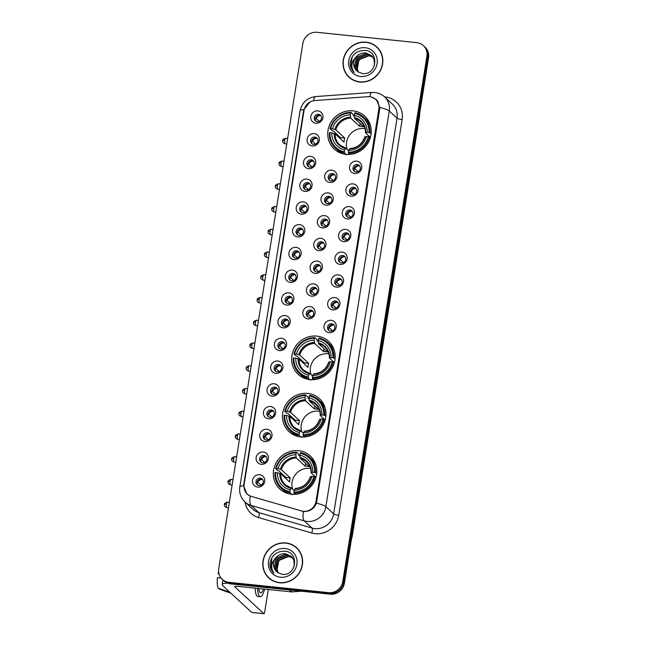 <?xml version="1.0" encoding="UTF-8"?>
<svg xmlns="http://www.w3.org/2000/svg" width="646" height="646" viewBox="0 0 646 646"><rect width="100%" height="100%" fill="white"/><g stroke="black" fill="none" stroke-linecap="round" stroke-linejoin="round"><path stroke-width="0.97" d="M316.903 336.122A22.448 21.165 -47.3 0 0 293.987 349.171A22.448 21.165 -47.3 0 0 298.186 374.365A22.448 21.165 -47.3 0 0 309.927 379.63A22.448 21.165 -47.3 0 0 332.843 366.573A22.448 21.165 -47.3 0 0 328.644 341.379A22.448 21.165 -47.3 0 0 316.903 336.122M307.722 393.422A22.448 21.165 -47.3 0 0 284.813 406.479A22.448 21.165 -47.3 0 0 289.004 431.665A22.448 21.165 -47.3 0 0 300.753 436.93A22.448 21.165 -47.3 0 0 323.662 423.873A22.448 21.165 -47.3 0 0 319.471 398.679A22.448 21.165 -47.3 0 0 307.722 393.422M298.541 450.722A22.448 21.165 -47.3 0 0 275.632 463.78A22.448 21.165 -47.3 0 0 279.823 488.974A22.448 21.165 -47.3 0 0 291.572 494.23A22.448 21.165 -47.3 0 0 314.481 481.173A22.448 21.165 -47.3 0 0 310.29 455.979A22.448 21.165 -47.3 0 0 298.541 450.722M352.982 110.854A22.448 21.165 -47.3 0 0 330.074 123.911A22.448 21.165 -47.3 0 0 334.265 149.105A22.448 21.165 -47.3 0 0 346.014 154.362A22.448 21.165 -47.3 0 0 368.923 141.304A22.448 21.165 -47.3 0 0 364.732 116.11A22.448 21.165 -47.3 0 0 352.982 110.854M312.252 145.939A6.355 5.992 132.7 0 1 307.157 139.156A6.355 5.992 132.7 0 1 314.222 133.625A6.355 5.992 132.7 0 1 319.318 140.416A6.355 5.992 132.7 0 1 312.252 145.939M314.868 137.049A3.811 3.593 -47.3 0 0 311.687 143.549A3.811 3.593 -47.3 0 0 317.574 142.225A3.811 3.593 -47.3 0 0 314.868 137.049M308.61 168.679A6.355 5.992 132.7 0 1 303.515 161.896A6.355 5.992 132.7 0 1 310.581 156.364A6.355 5.992 132.7 0 1 315.676 163.155A6.355 5.992 132.7 0 1 308.61 168.679M311.227 159.788A3.811 3.593 -47.3 0 0 308.045 166.288A3.811 3.593 -47.3 0 0 313.932 164.964A3.811 3.593 -47.3 0 0 311.227 159.788M304.96 191.426A6.355 5.992 132.7 0 1 299.873 184.635A6.355 5.992 132.7 0 1 306.939 179.112A6.355 5.992 132.7 0 1 312.034 185.895A6.355 5.992 132.7 0 1 304.96 191.426M307.585 182.527A3.811 3.593 -47.3 0 0 304.403 189.028A3.811 3.593 -47.3 0 0 310.29 187.703A3.811 3.593 -47.3 0 0 307.585 182.527M301.319 214.165A6.355 5.992 132.7 0 1 296.231 207.374A6.355 5.992 132.7 0 1 303.297 201.851A6.355 5.992 132.7 0 1 308.392 208.634A6.355 5.992 132.7 0 1 301.319 214.165M303.935 205.266A3.811 3.593 -47.3 0 0 300.761 211.767A3.811 3.593 -47.3 0 0 306.648 210.443A3.811 3.593 -47.3 0 0 303.935 205.266M297.677 236.904A6.355 5.992 132.7 0 1 292.581 230.113A6.355 5.992 132.7 0 1 299.655 224.59A6.355 5.992 132.7 0 1 304.75 231.373A6.355 5.992 132.7 0 1 297.677 236.904M300.293 228.014A3.811 3.593 -47.3 0 0 297.12 234.506A3.811 3.593 -47.3 0 0 303.006 233.182A3.811 3.593 -47.3 0 0 300.293 228.014M294.035 259.644A6.355 5.992 132.7 0 1 288.94 252.852A6.355 5.992 132.7 0 1 296.013 247.329A6.355 5.992 132.7 0 1 301.101 254.112A6.355 5.992 132.7 0 1 294.035 259.644M296.651 250.753A3.811 3.593 -47.3 0 0 293.478 257.245A3.811 3.593 -47.3 0 0 299.364 255.921A3.811 3.593 -47.3 0 0 296.651 250.753M290.393 282.383A6.355 5.992 132.7 0 1 285.298 275.592A6.355 5.992 132.7 0 1 292.363 270.068A6.355 5.992 132.7 0 1 297.459 276.851A6.355 5.992 132.7 0 1 290.393 282.383M293.009 273.492A3.811 3.593 -47.3 0 0 289.836 279.984A3.811 3.593 -47.3 0 0 295.723 278.66A3.811 3.593 -47.3 0 0 293.009 273.492M286.751 305.122A6.355 5.992 132.7 0 1 281.656 298.339A6.355 5.992 132.7 0 1 288.722 292.808A6.355 5.992 132.7 0 1 293.817 299.591A6.355 5.992 132.7 0 1 286.751 305.122M289.368 296.231A3.811 3.593 -47.3 0 0 286.194 302.724A3.811 3.593 -47.3 0 0 292.073 301.399A3.811 3.593 -47.3 0 0 289.368 296.231M283.11 327.861A6.355 5.992 132.7 0 1 278.014 321.078A6.355 5.992 132.7 0 1 285.08 315.547A6.355 5.992 132.7 0 1 290.175 322.338A6.355 5.992 132.7 0 1 283.11 327.861M285.726 318.971A3.811 3.593 -47.3 0 0 282.552 325.463A3.811 3.593 -47.3 0 0 288.431 324.139A3.811 3.593 -47.3 0 0 285.726 318.971M279.468 350.6A6.355 5.992 132.7 0 1 274.372 343.817A6.355 5.992 132.7 0 1 281.438 338.286A6.355 5.992 132.7 0 1 286.533 345.077A6.355 5.992 132.7 0 1 279.468 350.6M282.084 341.71A3.811 3.593 -47.3 0 0 278.902 348.202A3.811 3.593 -47.3 0 0 284.789 346.878A3.811 3.593 -47.3 0 0 282.084 341.71M275.826 373.34A6.355 5.992 132.7 0 1 270.731 366.557A6.355 5.992 132.7 0 1 277.796 361.025A6.355 5.992 132.7 0 1 282.891 367.816A6.355 5.992 132.7 0 1 275.826 373.34M278.442 364.449A3.811 3.593 -47.3 0 0 275.261 370.941A3.811 3.593 -47.3 0 0 281.147 369.625A3.811 3.593 -47.3 0 0 278.442 364.449M272.184 396.079A6.355 5.992 132.7 0 1 267.089 389.296A6.355 5.992 132.7 0 1 274.154 383.764A6.355 5.992 132.7 0 1 279.25 390.555A6.355 5.992 132.7 0 1 272.184 396.079M274.8 387.188A3.811 3.593 -47.3 0 0 271.619 393.689A3.811 3.593 -47.3 0 0 277.505 392.364A3.811 3.593 -47.3 0 0 274.8 387.188M268.542 418.818A6.355 5.992 132.7 0 1 263.447 412.035A6.355 5.992 132.7 0 1 270.512 406.504A6.355 5.992 132.7 0 1 275.608 413.295A6.355 5.992 132.7 0 1 268.542 418.818M271.159 409.927A3.811 3.593 -47.3 0 0 267.977 416.428A3.811 3.593 -47.3 0 0 273.864 415.103A3.811 3.593 -47.3 0 0 271.159 409.927M264.9 441.565A6.355 5.992 132.7 0 1 259.805 434.774A6.355 5.992 132.7 0 1 266.871 429.251A6.355 5.992 132.7 0 1 271.966 436.034A6.355 5.992 132.7 0 1 264.9 441.565M267.517 432.667A3.811 3.593 -47.3 0 0 264.335 439.167A3.811 3.593 -47.3 0 0 270.222 437.843A3.811 3.593 -47.3 0 0 267.517 432.667M261.259 464.304A6.355 5.992 132.7 0 1 256.163 457.513A6.355 5.992 132.7 0 1 263.229 451.99A6.355 5.992 132.7 0 1 268.324 458.773A6.355 5.992 132.7 0 1 261.259 464.304M263.875 455.406A3.811 3.593 -47.3 0 0 260.693 461.906A3.811 3.593 -47.3 0 0 266.58 460.582A3.811 3.593 -47.3 0 0 263.875 455.406M257.617 487.044A6.355 5.992 132.7 0 1 252.521 480.253A6.355 5.992 132.7 0 1 259.587 474.729A6.355 5.992 132.7 0 1 264.682 481.512A6.355 5.992 132.7 0 1 257.617 487.044M260.233 478.153A3.811 3.593 -47.3 0 0 257.051 484.645A3.811 3.593 -47.3 0 0 262.938 483.321A3.811 3.593 -47.3 0 0 260.233 478.153M315.894 123.2A6.355 5.992 132.7 0 1 310.799 116.417A6.355 5.992 132.7 0 1 317.864 110.886A6.355 5.992 132.7 0 1 322.96 117.677A6.355 5.992 132.7 0 1 315.894 123.2M318.51 114.31A3.811 3.593 -47.3 0 0 315.329 120.802A3.811 3.593 -47.3 0 0 321.215 119.478A3.811 3.593 -47.3 0 0 318.51 114.31M329.815 182.438A6.355 5.992 132.7 0 1 324.72 175.647A6.355 5.992 132.7 0 1 331.786 170.124A6.355 5.992 132.7 0 1 336.881 176.907A6.355 5.992 132.7 0 1 329.815 182.438M332.432 173.548A3.811 3.593 -47.3 0 0 329.25 180.04A3.811 3.593 -47.3 0 0 335.137 178.716A3.811 3.593 -47.3 0 0 332.432 173.548M326.165 205.178A6.355 5.992 132.7 0 1 321.078 198.387A6.355 5.992 132.7 0 1 328.144 192.863A6.355 5.992 132.7 0 1 333.239 199.646A6.355 5.992 132.7 0 1 326.165 205.178M328.79 196.287A3.811 3.593 -47.3 0 0 325.608 202.779A3.811 3.593 -47.3 0 0 331.495 201.455A3.811 3.593 -47.3 0 0 328.79 196.287M322.524 227.917A6.355 5.992 132.7 0 1 317.428 221.134A6.355 5.992 132.7 0 1 324.502 215.602A6.355 5.992 132.7 0 1 329.597 222.385A6.355 5.992 132.7 0 1 322.524 227.917M325.14 219.026A3.811 3.593 -47.3 0 0 321.966 225.519A3.811 3.593 -47.3 0 0 327.853 224.194A3.811 3.593 -47.3 0 0 325.14 219.026M318.882 250.656A6.355 5.992 132.7 0 1 313.786 243.873A6.355 5.992 132.7 0 1 320.86 238.342A6.355 5.992 132.7 0 1 325.947 245.133A6.355 5.992 132.7 0 1 318.882 250.656M321.498 241.765A3.811 3.593 -47.3 0 0 318.325 248.258A3.811 3.593 -47.3 0 0 324.211 246.934A3.811 3.593 -47.3 0 0 321.498 241.765M315.24 273.395A6.355 5.992 132.7 0 1 310.145 266.612A6.355 5.992 132.7 0 1 317.218 261.081A6.355 5.992 132.7 0 1 322.306 267.872A6.355 5.992 132.7 0 1 315.24 273.395M317.856 264.505A3.811 3.593 -47.3 0 0 314.683 270.997A3.811 3.593 -47.3 0 0 320.569 269.673A3.811 3.593 -47.3 0 0 317.856 264.505M311.598 296.134A6.355 5.992 132.7 0 1 306.503 289.351A6.355 5.992 132.7 0 1 313.568 283.82A6.355 5.992 132.7 0 1 318.664 290.611A6.355 5.992 132.7 0 1 311.598 296.134M314.214 287.244A3.811 3.593 -47.3 0 0 311.041 293.736A3.811 3.593 -47.3 0 0 316.92 292.42A3.811 3.593 -47.3 0 0 314.214 287.244M307.956 318.874A6.355 5.992 132.7 0 1 302.861 312.091A6.355 5.992 132.7 0 1 309.927 306.559A6.355 5.992 132.7 0 1 315.022 313.35A6.355 5.992 132.7 0 1 307.956 318.874M310.573 309.983A3.811 3.593 -47.3 0 0 307.399 316.483A3.811 3.593 -47.3 0 0 313.278 315.159A3.811 3.593 -47.3 0 0 310.573 309.983M354.662 173.451A6.355 5.992 132.7 0 1 349.567 166.668A6.355 5.992 132.7 0 1 356.632 161.137A6.355 5.992 132.7 0 1 361.728 167.928A6.355 5.992 132.7 0 1 354.662 173.451M357.278 164.56A3.811 3.593 -47.3 0 0 354.097 171.053A3.811 3.593 -47.3 0 0 359.983 169.728A3.811 3.593 -47.3 0 0 357.278 164.56M351.012 196.19A6.355 5.992 132.7 0 1 345.925 189.407A6.355 5.992 132.7 0 1 352.991 183.876A6.355 5.992 132.7 0 1 358.086 190.667A6.355 5.992 132.7 0 1 351.012 196.19M353.637 187.3A3.811 3.593 -47.3 0 0 350.455 193.792A3.811 3.593 -47.3 0 0 356.342 192.468A3.811 3.593 -47.3 0 0 353.637 187.3M347.37 218.929A6.355 5.992 132.7 0 1 342.283 212.146A6.355 5.992 132.7 0 1 349.349 206.615A6.355 5.992 132.7 0 1 354.444 213.406A6.355 5.992 132.7 0 1 347.37 218.929M349.987 210.039A3.811 3.593 -47.3 0 0 346.813 216.531A3.811 3.593 -47.3 0 0 352.7 215.215A3.811 3.593 -47.3 0 0 349.987 210.039M343.729 241.669A6.355 5.992 132.7 0 1 338.633 234.886A6.355 5.992 132.7 0 1 345.707 229.354A6.355 5.992 132.7 0 1 350.802 236.145A6.355 5.992 132.7 0 1 343.729 241.669M346.345 232.778A3.811 3.593 -47.3 0 0 343.171 239.278A3.811 3.593 -47.3 0 0 349.058 237.954A3.811 3.593 -47.3 0 0 346.345 232.778M340.087 264.408A6.355 5.992 132.7 0 1 334.991 257.625A6.355 5.992 132.7 0 1 342.065 252.093A6.355 5.992 132.7 0 1 347.152 258.885A6.355 5.992 132.7 0 1 340.087 264.408M342.703 255.517A3.811 3.593 -47.3 0 0 339.53 262.018A3.811 3.593 -47.3 0 0 345.416 260.693A3.811 3.593 -47.3 0 0 342.703 255.517M336.445 287.155A6.355 5.992 132.7 0 1 331.35 280.364A6.355 5.992 132.7 0 1 338.415 274.841A6.355 5.992 132.7 0 1 343.51 281.624A6.355 5.992 132.7 0 1 336.445 287.155M339.061 278.256A3.811 3.593 -47.3 0 0 335.888 284.757A3.811 3.593 -47.3 0 0 341.774 283.433A3.811 3.593 -47.3 0 0 339.061 278.256M332.803 309.894A6.355 5.992 132.7 0 1 327.708 303.103A6.355 5.992 132.7 0 1 334.773 297.58A6.355 5.992 132.7 0 1 339.869 304.363A6.355 5.992 132.7 0 1 332.803 309.894M335.419 300.996A3.811 3.593 -47.3 0 0 332.246 307.496A3.811 3.593 -47.3 0 0 338.124 306.172A3.811 3.593 -47.3 0 0 335.419 300.996M329.161 332.633A6.355 5.992 132.7 0 1 324.066 325.842A6.355 5.992 132.7 0 1 331.132 320.319A6.355 5.992 132.7 0 1 336.227 327.102A6.355 5.992 132.7 0 1 329.161 332.633M331.778 323.743A3.811 3.593 -47.3 0 0 328.604 330.235A3.811 3.593 -47.3 0 0 334.483 328.911A3.811 3.593 -47.3 0 0 331.778 323.743M312.26 143.969A3.811 3.593 132.7 0 1 317.331 138.478M308.618 166.708A3.811 3.593 132.7 0 1 313.69 161.217M304.977 189.448A3.811 3.593 132.7 0 1 310.048 183.957M301.327 212.187A3.811 3.593 132.7 0 1 306.406 206.696M297.685 234.934A3.811 3.593 132.7 0 1 302.764 229.435M294.043 257.673A3.811 3.593 132.7 0 1 299.114 252.174M290.401 280.412A3.811 3.593 132.7 0 1 295.472 274.921M286.759 303.152A3.811 3.593 132.7 0 1 291.83 297.661M283.118 325.891A3.811 3.593 132.7 0 1 288.189 320.4M279.476 348.63A3.811 3.593 132.7 0 1 284.547 343.139M275.834 371.369A3.811 3.593 132.7 0 1 280.905 365.878M272.192 394.108A3.811 3.593 132.7 0 1 277.263 388.617M268.55 416.848A3.811 3.593 132.7 0 1 273.621 411.357M264.908 439.587A3.811 3.593 132.7 0 1 269.98 434.096M261.267 462.326A3.811 3.593 132.7 0 1 266.338 456.835M257.625 485.073A3.811 3.593 132.7 0 1 262.696 479.574M315.902 121.23A3.811 3.593 132.7 0 1 320.973 115.739M329.823 180.468A3.811 3.593 132.7 0 1 334.894 174.969M326.173 203.207A3.811 3.593 132.7 0 1 331.253 197.716M322.532 225.947A3.811 3.593 132.7 0 1 327.611 220.456M318.89 248.686A3.811 3.593 132.7 0 1 323.961 243.195M315.248 271.425A3.811 3.593 132.7 0 1 320.319 265.934M311.606 294.164A3.811 3.593 132.7 0 1 316.677 288.673M307.964 316.903A3.811 3.593 132.7 0 1 313.035 311.412M354.67 171.481A3.811 3.593 132.7 0 1 359.741 165.99M351.028 194.22A3.811 3.593 132.7 0 1 356.099 188.729M347.378 216.959A3.811 3.593 132.7 0 1 352.458 211.468M343.737 239.698A3.811 3.593 132.7 0 1 348.816 234.207M340.095 262.438A3.811 3.593 132.7 0 1 345.166 256.947M336.453 285.177A3.811 3.593 132.7 0 1 341.524 279.686M332.811 307.916A3.811 3.593 132.7 0 1 337.882 302.425M329.169 330.663A3.811 3.593 132.7 0 1 334.24 325.164M367.784 96.698A11.434 10.78 132.7 0 1 369.706 96.73A11.434 10.78 132.7 0 1 375.689 99.411A11.434 10.78 132.7 0 1 378.879 108.948L316.023 501.353A11.434 10.78 132.7 0 1 301.432 510.938L251.423 496.411A11.434 10.78 132.7 0 1 247.305 494.101A11.434 10.78 132.7 0 1 244.123 484.565L304.032 110.539A11.434 10.78 132.7 0 1 314.828 100.558L367.784 96.698M366.112 42.184A20.543 19.364 -47.3 0 0 345.142 54.135A20.543 19.364 -47.3 0 0 348.985 77.189A20.543 19.364 -47.3 0 0 359.733 82.002A20.543 19.364 -47.3 0 0 380.696 70.051A20.543 19.364 -47.3 0 0 376.86 46.997A20.543 19.364 -47.3 0 0 366.112 42.184M347.193 74.944A20.543 19.364 -47.3 0 0 349.405 77.56M285.895 542.955A20.543 19.364 -47.3 0 0 264.933 554.906A20.543 19.364 -47.3 0 0 268.768 577.96A20.543 19.364 -47.3 0 0 279.524 582.773A20.543 19.364 -47.3 0 0 300.487 570.822A20.543 19.364 -47.3 0 0 296.651 547.768A20.543 19.364 -47.3 0 0 285.895 542.955M266.984 575.715A20.543 19.364 -47.3 0 0 269.196 578.332M371.232 96.997L376.36 99.532L379.808 107.519L379.686 109.19L316.427 503.21C314.295 508.378 310.5 511.139 305.025 511.511L303.41 511.398A14.826 4.482 106.2 0 0 304.25 520.878L251.092 505.438A16.941 15.972 132.7 0 1 245.004 502.015L252.796 509.209A16.941 15.972 -47.3 0 0 258.885 512.641L312.042 528.073A16.941 15.972 -47.3 0 0 314.82 528.614A16.941 15.972 -47.3 0 0 333.667 513.877L397.048 118.186A16.941 15.972 -47.3 0 0 392.324 104.063L384.531 96.86A16.941 15.972 132.7 0 1 389.255 110.991A14.826 2.85 -170.9 0 0 379.808 107.519M375.011 98.838L376.731 99.912M222.256 579.349L223.912 580.883A12.71 11.983 -47.3 0 0 230.565 583.863L330.292 594.191L329.46 593.424A12.71 11.983 -47.3 0 0 343.591 582.369L427.749 56.969A12.71 11.983 -47.3 0 0 424.212 46.375A12.71 11.983 -47.3 0 1 427.749 56.969L343.591 582.369A12.71 11.983 -47.3 0 1 329.46 593.424L229.734 583.096L329.46 593.424L328.628 592.657A12.71 11.983 -47.3 0 0 342.76 581.602L426.917 56.202A12.71 11.983 -47.3 0 0 423.38 45.608A12.71 11.983 -47.3 0 0 416.727 42.628L317 32.3A12.71 11.983 -47.3 0 0 302.869 43.355L218.711 568.755A12.71 11.983 -47.3 0 0 222.256 579.349A12.71 11.983 -47.3 0 0 228.902 582.329L328.628 592.657M223.088 580.116A12.71 11.983 -47.3 0 0 229.734 583.096A12.71 11.983 -47.3 0 1 223.088 580.116M384.564 96.892A21.181 19.969 132.7 0 1 402.135 119.567L338.754 515.258A21.181 19.969 132.7 0 1 315.2 533.685A21.181 19.969 132.7 0 1 311.735 533.007L258.57 517.567A4.239 1.276 -73.8 0 0 258.885 512.641L251.092 505.438A14.826 4.482 106.2 0 1 250.236 496.007L246.837 493.915L243.607 485.744L243.752 484.468L303.588 110.878L303.854 109.594L310.023 101.987M297.055 548.163A20.543 19.364 -47.3 0 0 294.269 546.169M377.272 47.392A20.543 19.364 -47.3 0 0 374.478 45.398M330.292 594.191A12.71 11.983 -47.3 0 0 344.423 583.136L428.581 57.736A12.71 11.983 -47.3 0 0 425.036 47.142L423.38 45.608M379.477 50.008A20.333 19.17 -47.3 0 0 377.547 47.925L376.715 47.158A20.333 19.17 -47.3 0 0 366.08 42.394A20.333 19.17 -47.3 0 0 345.327 54.216A20.333 19.17 -47.3 0 0 349.123 77.027A20.333 19.17 -47.3 0 0 359.765 81.792A20.333 19.17 -47.3 0 0 380.51 69.97A20.333 19.17 -47.3 0 0 376.715 47.158M358.142 72.077L356.754 65.383L359.765 58.907M358.078 71.859L356.794 69.518L358.651 59.456L368.47 55.443L372.718 56.945M358.296 72.005L357.117 69.825L358.982 59.763L368.801 55.742L372.847 57.131M357.311 71.294L355.47 68.298L357.335 58.237L367.154 54.224L372.136 56.242M357.488 71.431L355.801 68.605L357.666 58.544L367.485 54.53L372.29 56.412M355.639 57.51A10.594 9.981 -47.3 0 0 356.778 70.834A10.594 9.981 -47.3 0 0 357.884 71.714L362.212 73.507C376.537 75.897 379.905 51.591 365.426 50.445C356.592 50.299 351.505 54.595 350.156 63.348C350.261 67.006 351.618 70.034 354.218 72.433C350.697 67.426 351.166 62.452 355.639 57.51C358.247 54.191 361.647 52.689 365.838 53.004L371.507 55.604L374.01 59.246L374.543 65.303M356.794 70.85L354.484 67.386L356.342 57.324L366.161 53.311L371.668 55.758M365.224 47.723A14.826 13.978 -47.3 0 0 348.735 60.619A14.826 13.978 -47.3 0 0 360.621 76.462A14.826 13.978 -47.3 0 0 377.111 63.558A14.826 13.978 -47.3 0 0 365.224 47.723M349.123 77.027L349.954 77.795A20.333 19.17 -47.3 0 0 352.191 79.555M354.081 72.312L351.101 67.862L352.078 56.961M299.268 550.78A20.333 19.17 -47.3 0 0 297.338 548.696L296.506 547.929A20.333 19.17 -47.3 0 0 285.863 543.165A20.333 19.17 -47.3 0 0 265.118 554.987A20.333 19.17 -47.3 0 0 268.914 577.799A20.333 19.17 -47.3 0 0 279.556 582.563A20.333 19.17 -47.3 0 0 300.301 570.741A20.333 19.17 -47.3 0 0 296.506 547.929M277.933 572.849L276.545 566.154L279.556 559.678M277.869 572.631L276.577 570.289L278.442 560.227L288.261 556.214L292.501 557.716M278.087 572.776L276.908 570.596L278.773 560.534L288.592 556.513L292.638 557.902M277.102 572.065L275.261 569.069L277.126 559.016L286.945 554.995L291.927 557.013M277.279 572.203L275.592 569.376L277.457 559.315L287.276 555.302L292.073 557.183M275.43 558.281A10.594 9.981 -47.3 0 0 276.561 571.605A10.594 9.981 -47.3 0 0 277.675 572.485L282.003 574.278C296.328 576.668 299.696 552.362 285.217 551.216C276.383 551.07 271.296 555.374 269.947 564.12C270.052 567.777 271.409 570.806 274.009 573.204C270.48 568.197 270.957 563.223 275.43 558.281C278.038 554.962 281.43 553.461 285.621 553.775L291.298 556.376L293.801 560.017L294.326 566.074M276.577 571.621L274.267 568.157L276.133 558.096L285.952 554.082L291.459 556.529M285.007 548.494A14.826 13.978 -47.3 0 0 268.518 561.398A14.826 13.978 -47.3 0 0 280.412 577.233A14.826 13.978 -47.3 0 0 296.902 564.329A14.826 13.978 -47.3 0 0 285.007 548.494M268.914 577.799L269.745 578.566A20.333 19.17 -47.3 0 0 271.982 580.326M273.872 573.083L270.892 568.633L271.861 557.732M365.006 128.691A15.674 14.777 -47.3 0 0 363.981 128.546A15.674 14.777 -47.3 0 0 347.112 149.339M346.086 154.37L344.431 152.844L344.358 151.826A20.163 19.009 -47.3 0 1 329.977 132.672L331.858 132.866A18.217 17.167 -47.3 0 0 344.665 149.929L345.901 148.217L348.646 150.76M340.208 138.567A20.123 18.968 132.7 0 1 340.442 137.59L333.271 130.968L332.254 130.726L330.025 128.675L330.639 128.57A20.163 19.009 -47.3 0 1 350.584 112.969L350.277 114.867A18.217 17.167 -47.3 0 0 332.512 128.764L335.799 129.789L344.73 138.034A15.674 14.777 -47.3 0 0 344.068 142.136L335.145 133.892L331.858 132.866M369.011 132.543L370.037 132.818A21.011 19.808 -47.3 0 0 363.956 117.362A21.011 19.808 -47.3 0 0 354.977 112.751L354.638 113.389A20.163 19.009 -47.3 0 1 369.011 132.543L367.138 132.349A18.217 17.167 -47.3 0 0 354.331 115.287L354.775 118.541L363.698 126.786A15.674 14.777 -47.3 0 0 361.695 126.438A15.674 14.777 -47.3 0 0 359.644 126.366L350.721 118.121L350.277 114.867M347.249 154.459L346.66 154.895M350.584 112.969L350.923 112.331L353.144 114.39L353.176 115.408L354.428 116.563M329.977 132.672L329.371 132.777A21.011 19.808 -47.3 0 0 335.452 148.233L337.672 150.292A21.011 19.808 -47.3 0 0 343.486 153.942M348.485 153.264A21.011 19.808 -47.3 0 0 369.383 136.928L368.357 136.645A20.163 19.009 -47.3 0 1 348.412 152.246L348.485 153.264L349.736 154.426M370.303 137.776L369.383 136.928M335.452 148.233A21.011 19.808 -47.3 0 0 344.431 152.844M350.923 112.331A21.011 19.808 -47.3 0 0 330.025 128.675M348.412 152.246L348.719 150.348A18.217 17.167 -47.3 0 0 366.484 136.451L368.357 136.645M344.665 149.929L344.358 151.826M332.512 128.764L330.639 128.57M366.484 136.451L364.869 136.976M365.103 136.694A16.295 15.359 -47.3 0 1 349.486 148.911L348.719 150.348M334.176 133.496A16.295 15.359 -47.3 0 0 345.432 148.491L345.901 148.217M370.287 124.92A21.011 19.808 -47.3 0 0 366.185 119.413L363.956 117.362M370.037 132.818L371.119 133.819M354.331 115.287L354.638 113.389M370.416 137.388L365.523 132.866L367.138 132.349M365.523 132.866L365.757 132.591A16.295 15.359 -47.3 0 0 354.501 117.596M360.113 123.475L359.644 126.366M344.73 138.034L340.442 137.59M328.927 353.96A15.674 14.777 -47.3 0 0 327.902 353.814A15.674 14.777 -47.3 0 0 311.025 374.607M309.999 379.638L308.352 378.112L308.279 377.094A20.163 19.009 -47.3 0 1 293.898 357.941L295.771 358.134A18.217 17.167 -47.3 0 0 308.578 375.197L309.814 373.485L312.567 376.029M304.121 363.835A20.123 18.968 132.7 0 1 304.363 362.858L297.192 356.237L296.167 355.994L293.946 353.943L294.552 353.83A20.163 19.009 -47.3 0 1 314.497 338.229L314.198 340.135A18.217 17.167 -47.3 0 0 296.433 354.024L299.72 355.058L308.651 363.302A15.674 14.777 -47.3 0 0 307.989 367.404L299.066 359.16L295.771 358.134M332.932 357.811L333.958 358.086A21.011 19.808 -47.3 0 0 327.877 342.63A21.011 19.808 -47.3 0 0 318.898 338.019L318.551 338.649A20.163 19.009 -47.3 0 1 332.932 357.811L331.059 357.618A18.217 17.167 -47.3 0 0 318.252 340.555L318.688 343.809L327.619 352.054A15.674 14.777 -47.3 0 0 325.616 351.707A15.674 14.777 -47.3 0 0 323.565 351.634L314.634 343.389L314.198 340.135M311.17 379.719L310.573 380.163M314.497 338.229L314.844 337.6L317.065 339.651L317.089 340.676L318.341 341.831M293.898 357.941L293.292 358.046A21.011 19.808 -47.3 0 0 299.364 373.501L301.593 375.552A21.011 19.808 -47.3 0 0 307.407 379.21M312.406 378.532A21.011 19.808 -47.3 0 0 333.296 362.188L332.278 361.913A20.163 19.009 -47.3 0 1 312.333 377.514L312.406 378.532L313.657 379.686M334.224 363.044L333.296 362.188M299.364 373.501A21.011 19.808 -47.3 0 0 308.352 378.112M314.844 337.6A21.011 19.808 -47.3 0 0 293.946 353.943M312.333 377.514L312.632 375.617A18.217 17.167 -47.3 0 0 330.397 361.72L332.278 361.913M308.578 375.197L308.279 377.094M296.433 354.024L294.552 353.83M330.397 361.72L328.79 362.236M329.016 361.962A16.295 15.359 -47.3 0 1 313.407 374.171L312.632 375.617M298.097 358.756A16.295 15.359 -47.3 0 0 309.353 373.751L309.814 373.485M334.208 350.189A21.011 19.808 -47.3 0 0 330.098 344.681L327.877 342.63M333.958 358.086L335.04 359.087M318.252 340.555L318.551 338.649M334.337 362.656L329.444 358.134L331.059 357.618M329.444 358.134L329.678 357.86A16.295 15.359 -47.3 0 0 318.421 342.865M324.026 348.735L323.565 351.634M308.651 363.302L304.363 362.858M319.746 411.26A15.674 14.777 -47.3 0 0 318.72 411.114A15.674 14.777 -47.3 0 0 301.852 431.908M300.826 436.938L299.171 435.412L299.098 434.395A20.163 19.009 -47.3 0 1 284.716 415.241L286.598 415.435A18.217 17.167 -47.3 0 0 299.405 432.497L300.64 430.785L303.386 433.329M294.947 421.135A20.123 18.968 132.7 0 1 295.182 420.158L288.011 413.537L286.994 413.295L284.765 411.244L285.379 411.139A20.163 19.009 -47.3 0 1 305.324 395.538L305.017 397.435A18.217 17.167 -47.3 0 0 287.252 411.332L290.538 412.358L299.469 420.603A15.674 14.777 -47.3 0 0 298.815 424.705L289.884 416.46L286.598 415.435M323.759 415.112L324.776 415.386A21.011 19.808 -47.3 0 0 318.696 399.931A21.011 19.808 -47.3 0 0 309.717 395.32L309.377 395.958A20.163 19.009 -47.3 0 1 323.759 415.112L321.878 414.918A18.217 17.167 -47.3 0 0 309.071 397.855L309.515 401.109L318.438 409.354A15.674 14.777 -47.3 0 0 316.435 409.007A15.674 14.777 -47.3 0 0 314.384 408.934L305.461 400.69L305.017 397.435M301.997 437.019L301.399 437.463M305.324 395.538L305.663 394.9L307.884 396.951L307.916 397.976L309.168 399.131M284.716 415.241L284.111 415.346A21.011 19.808 -47.3 0 0 290.191 430.801L292.412 432.852A21.011 19.808 -47.3 0 0 298.226 436.51M303.224 435.832A21.011 19.808 -47.3 0 0 324.122 419.488L323.097 419.214A20.163 19.009 -47.3 0 1 303.152 434.815L303.224 435.832L304.484 436.987M325.043 420.344L324.122 419.488M290.191 430.801A21.011 19.808 -47.3 0 0 299.171 435.412M305.663 394.9A21.011 19.808 -47.3 0 0 284.765 411.244M303.152 434.815L303.459 432.917A18.217 17.167 -47.3 0 0 321.224 419.02L323.097 419.214M299.405 432.497L299.098 434.395M287.252 411.332L285.379 411.139M321.224 419.02L319.608 419.537M319.843 419.262A16.295 15.359 -47.3 0 1 304.226 431.471L303.459 432.917M288.915 416.064A16.295 15.359 -47.3 0 0 300.172 431.052L300.64 430.785M325.027 407.489A21.011 19.808 -47.3 0 0 320.925 401.982L318.696 399.931M324.776 415.386L325.859 416.387M309.071 397.855L309.377 395.958M325.156 419.957L320.263 415.435L321.878 414.918M320.263 415.435L320.497 415.16A16.295 15.359 -47.3 0 0 309.24 400.165M314.852 406.035L314.384 408.934M299.469 420.603L295.182 420.158M310.573 468.56A15.674 14.777 -47.3 0 0 309.539 468.415A15.674 14.777 -47.3 0 0 292.67 489.208M291.645 494.238L289.997 492.712L289.917 491.695A20.163 19.009 -47.3 0 1 275.543 472.541L277.417 472.735A18.217 17.167 -47.3 0 0 290.224 489.797L291.459 488.085L294.213 490.629M285.766 478.436A20.123 18.968 132.7 0 1 286 477.459L278.838 470.837L277.812 470.595L275.592 468.544L276.197 468.439A20.163 19.009 -47.3 0 1 296.143 452.838L295.836 454.736A18.217 17.167 -47.3 0 0 278.071 468.633L281.365 469.658L290.288 477.903A15.674 14.777 -47.3 0 0 289.634 482.005L280.703 473.76L277.417 472.735M314.578 472.412L315.603 472.686A21.011 19.808 -47.3 0 0 309.523 457.231A21.011 19.808 -47.3 0 0 300.535 452.62L300.196 453.258A20.163 19.009 -47.3 0 1 314.578 472.412L312.704 472.218A18.217 17.167 -47.3 0 0 299.897 455.155L300.333 458.41L309.264 466.654A15.674 14.777 -47.3 0 0 307.254 466.307A15.674 14.777 -47.3 0 0 305.211 466.234L296.28 457.99L295.836 454.736M292.816 494.319L292.218 494.763M296.143 452.838L296.482 452.2L298.71 454.259L298.735 455.277L299.986 456.431M275.543 472.541L274.93 472.646A21.011 19.808 -47.3 0 0 281.01 488.101L283.231 490.161A21.011 19.808 -47.3 0 0 289.045 493.81M294.051 493.132A21.011 19.808 -47.3 0 0 314.941 476.788L313.916 476.514A20.163 19.009 -47.3 0 1 293.97 492.115L294.051 493.132L295.303 494.287M315.87 477.644L314.941 476.788M281.01 488.101A21.011 19.808 -47.3 0 0 289.997 492.712M296.482 452.2A21.011 19.808 -47.3 0 0 275.592 468.544M293.97 492.115L294.277 490.217A18.217 17.167 -47.3 0 0 312.042 476.32L313.916 476.514M290.224 489.797L289.917 491.695M278.071 468.633L276.197 468.439M312.042 476.32L310.427 476.845M310.661 476.562A16.295 15.359 -47.3 0 1 295.052 488.772L294.277 490.217M279.742 473.365A16.295 15.359 -47.3 0 0 290.999 488.352L291.459 488.085M315.854 464.789A21.011 19.808 -47.3 0 0 311.743 459.282L309.523 457.231M315.603 472.686L316.685 473.688M299.897 455.155L300.196 453.258M315.983 477.257L311.089 472.735L312.704 472.218M311.089 472.735L311.315 472.46A16.295 15.359 -47.3 0 0 300.067 457.465M305.671 463.343L305.211 466.234M290.288 477.903L286 477.459M359.442 165.828A4.659 4.393 -47.3 0 0 354.872 168.687L358.046 171.618M354.145 168.493L354.872 168.687M355.05 171.674L354.484 171.15A4.659 4.393 -47.3 0 0 354.484 171.198M355.801 188.567A4.659 4.393 -47.3 0 0 351.23 191.426L354.404 194.357M350.503 191.232L351.23 191.426M351.408 194.414L350.843 193.889A4.659 4.393 -47.3 0 0 350.843 193.937M352.159 211.307A4.659 4.393 -47.3 0 0 347.588 214.165L350.762 217.096M346.862 213.971L347.588 214.165M347.766 217.153L347.201 216.628A4.659 4.393 -47.3 0 0 347.201 216.676M348.517 234.054A4.659 4.393 -47.3 0 0 343.947 236.912L347.12 239.836M343.22 236.711L343.947 236.912M344.124 239.892L343.551 239.375A4.659 4.393 -47.3 0 0 343.559 239.416M344.875 256.793A4.659 4.393 -47.3 0 0 340.305 259.652L343.478 262.575M339.578 259.458L340.305 259.652M340.482 262.631L339.909 262.115A4.659 4.393 -47.3 0 0 339.917 262.155M341.233 279.532A4.659 4.393 -47.3 0 0 336.663 282.391L339.836 285.322M335.936 282.197L336.663 282.391M336.841 285.379L336.267 284.854A4.659 4.393 -47.3 0 0 336.275 284.894M337.592 302.271A4.659 4.393 -47.3 0 0 333.021 305.13L336.195 308.061M332.294 304.936L333.021 305.13M333.191 308.118L332.625 307.593A4.659 4.393 -47.3 0 0 332.633 307.633M333.95 325.011A4.659 4.393 -47.3 0 0 329.379 327.869L332.553 330.8M328.644 327.675L329.379 327.869M329.549 330.857L328.984 330.332A4.659 4.393 -47.3 0 0 328.992 330.381M334.596 174.816A4.659 4.393 -47.3 0 0 330.025 177.674L333.199 180.605M329.298 177.48L330.025 177.674M330.203 180.662L329.638 180.137A4.659 4.393 -47.3 0 0 329.638 180.186M330.954 197.555A4.659 4.393 -47.3 0 0 326.383 200.413L329.557 203.345M325.657 200.22L326.383 200.413M326.561 203.401L325.996 202.876A4.659 4.393 -47.3 0 0 325.996 202.925M327.312 220.294A4.659 4.393 -47.3 0 0 322.742 223.153L325.915 226.084M322.015 222.959L322.742 223.153M322.919 226.14L322.346 225.615A4.659 4.393 -47.3 0 0 322.354 225.664M323.67 243.033A4.659 4.393 -47.3 0 0 319.1 245.892L322.273 248.823M318.373 245.698L319.1 245.892M319.277 248.88L318.704 248.355A4.659 4.393 -47.3 0 0 318.712 248.403M320.028 265.772A4.659 4.393 -47.3 0 0 315.458 268.631L318.631 271.562M314.731 268.437L315.458 268.631M315.636 271.619L315.062 271.094A4.659 4.393 -47.3 0 0 315.07 271.142M316.387 288.512A4.659 4.393 -47.3 0 0 311.816 291.37L314.99 294.301M311.089 291.176L311.816 291.37M311.986 294.358L311.42 293.833A4.659 4.393 -47.3 0 0 311.429 293.882M312.745 311.259A4.659 4.393 -47.3 0 0 308.174 314.118L311.348 317.041M307.439 313.916L308.174 314.118M308.344 317.097L307.779 316.58A4.659 4.393 -47.3 0 0 307.787 316.621M320.674 115.577A4.659 4.393 -47.3 0 0 316.112 118.436L319.277 121.367M315.377 118.242L316.112 118.436M316.282 121.424L315.716 120.899A4.659 4.393 -47.3 0 0 315.716 120.947M227.505 583.128A16.941 3.262 -170.9 0 0 222.176 584.622A16.941 3.262 -170.9 0 0 222.692 585.623L251.674 612.384L263.834 613.643L234.853 586.883A4.239 0.816 9.1 0 1 234.724 586.633A4.239 0.816 9.1 0 1 237.865 586.342L291.604 591.906L289.505 589.968M263.834 613.643A2.116 0.581 95.9 0 0 263.948 613.7A2.116 0.581 95.9 0 0 264.682 612.069L268.3 589.491M301.537 591.211L291.96 591.914A2.116 1.995 132.7 0 1 291.604 591.906M218.905 573.656L218.082 573.616L219.067 574.237M255.154 588.126A14.406 3.933 95.9 0 0 257.835 596.468L260.265 596.726A14.406 3.933 95.9 0 0 264.594 589.112M257.592 588.385A14.406 3.933 95.9 0 0 260.265 596.726M229.887 592.269A13.978 3.811 95.9 0 0 229.895 592.285L218.203 588.11A11.014 3.004 95.9 0 1 217.419 577.718L220.932 577.895M230.937 593.238L230.945 593.246A13.978 3.811 95.9 0 0 230.945 593.246L219.244 589.063L219.333 588.514M218.59 571.629A11.014 3.004 95.9 0 0 218.082 573.616M258.796 588.506A10.594 2.891 95.9 0 0 260.661 592.931A10.594 2.891 95.9 0 0 263.382 588.982M317.033 138.325A4.659 4.393 -47.3 0 0 312.47 141.183L315.636 144.106M311.735 140.981L312.47 141.183M312.64 144.163L312.075 143.638A4.659 4.393 -47.3 0 0 312.075 143.687M313.391 161.064A4.659 4.393 -47.3 0 0 308.82 163.922L311.994 166.846M308.094 163.721L308.82 163.922M308.998 166.902L308.433 166.385A4.659 4.393 -47.3 0 0 308.433 166.426M309.749 183.803A4.659 4.393 -47.3 0 0 305.178 186.662L308.352 189.585M304.452 186.468L305.178 186.662M305.356 189.649L304.791 189.125A4.659 4.393 -47.3 0 0 304.791 189.165M306.107 206.542A4.659 4.393 -47.3 0 0 301.537 209.401L304.71 212.332M300.81 209.207L301.537 209.401M301.714 212.389L301.149 211.864A4.659 4.393 -47.3 0 0 301.149 211.904M302.465 229.282A4.659 4.393 -47.3 0 0 297.895 232.14L301.068 235.071M297.168 231.946L297.895 232.14M298.072 235.128L297.499 234.603A4.659 4.393 -47.3 0 0 297.507 234.643M298.823 252.021A4.659 4.393 -47.3 0 0 294.253 254.879L297.426 257.811M293.526 254.685L294.253 254.879M294.431 257.867L293.857 257.342A4.659 4.393 -47.3 0 0 293.865 257.391M295.182 274.76A4.659 4.393 -47.3 0 0 290.611 277.618L293.785 280.55M289.884 277.425L290.611 277.618M290.789 280.606L290.215 280.081A4.659 4.393 -47.3 0 0 290.224 280.13M291.54 297.499A4.659 4.393 -47.3 0 0 286.969 300.358L290.143 303.289M286.243 300.164L286.969 300.358M287.139 303.345L286.574 302.821A4.659 4.393 -47.3 0 0 286.582 302.869M287.898 320.238A4.659 4.393 -47.3 0 0 283.328 323.097L286.501 326.028M282.593 322.903L283.328 323.097M283.497 326.085L282.932 325.56A4.659 4.393 -47.3 0 0 282.94 325.608M284.256 342.978A4.659 4.393 -47.3 0 0 279.686 345.836L282.859 348.767M278.951 345.642L279.686 345.836M279.855 348.824L279.29 348.299A4.659 4.393 -47.3 0 0 279.298 348.347M280.606 365.717A4.659 4.393 -47.3 0 0 276.044 368.575L279.217 371.507M275.309 368.382L276.044 368.575M276.213 371.563L275.648 371.038A4.659 4.393 -47.3 0 0 275.656 371.087M276.964 388.464A4.659 4.393 -47.3 0 0 272.402 391.323L275.576 394.246M271.667 391.121L272.402 391.323M272.572 394.302L272.006 393.785A4.659 4.393 -47.3 0 0 272.014 393.826M273.323 411.203A4.659 4.393 -47.3 0 0 268.76 414.062L271.934 416.985M268.025 413.86L268.76 414.062M268.93 417.041L268.365 416.525A4.659 4.393 -47.3 0 0 268.373 416.565M269.681 433.942A4.659 4.393 -47.3 0 0 265.118 436.801L268.292 439.732M264.384 436.607L265.118 436.801M265.288 439.789L264.723 439.264A4.659 4.393 -47.3 0 0 264.731 439.304M266.039 456.682A4.659 4.393 -47.3 0 0 261.477 459.54L264.65 462.471M260.742 459.346L261.477 459.54M261.646 462.528L261.081 462.003A4.659 4.393 -47.3 0 0 261.081 462.043M262.397 479.421A4.659 4.393 -47.3 0 0 257.835 482.279L261 485.211M257.1 482.086L257.835 482.279M258.004 485.267L257.439 484.742A4.659 4.393 -47.3 0 0 257.439 484.791M316.023 501.353L316.758 502.031M378.879 108.948L379.622 109.626M338.754 515.258A4.239 0.816 9.1 0 1 333.667 513.877L325.875 506.682A16.941 15.972 132.7 0 1 307.028 521.419A16.941 15.972 132.7 0 1 304.25 520.878L312.042 528.073A4.239 1.276 -73.8 0 1 311.735 533.007M384.531 96.86C381.786 94.373 378.572 92.919 374.898 92.515L371.935 92.467A14.826 3.488 85.8 0 0 369.827 96.739M316.427 503.21A14.826 2.85 9.1 0 1 325.875 506.682L389.255 110.991L397.048 118.186A4.239 0.816 9.1 0 0 402.135 119.567M243.607 485.744A14.826 2.85 -170.9 0 0 239.827 487.011C239.044 492.866 240.772 497.864 245.004 502.015M239.827 487.011L300.083 110.862A14.826 2.85 9.1 0 1 303.854 109.594M300.083 110.862C301.973 102.512 307.157 97.748 315.644 96.569A14.826 3.488 85.8 0 0 313.552 100.728M258.57 517.567A21.181 19.969 132.7 0 1 245.028 502.039M342.76 581.602L344.423 583.136M426.917 56.202L428.581 57.736M228.902 582.329L230.565 583.863M419.327 115.489A8.471 1.631 9.1 0 1 419.569 115.973L352.24 536.293A8.471 1.631 9.1 0 0 352.005 535.809M335.145 133.892A15.674 14.777 -47.3 0 0 339.699 144.898A15.674 14.777 -47.3 0 0 345.715 148.176M350.721 118.121A15.674 14.777 -47.3 0 0 335.799 129.789M350.447 117.176A16.295 15.359 -47.3 0 0 334.838 129.386M365.458 132.753C365.491 128.368 363.989 124.743 360.969 121.868A15.674 14.777 -47.3 0 0 354.775 118.541M299.066 359.16A15.674 14.777 -47.3 0 0 303.62 370.166A15.674 14.777 -47.3 0 0 309.636 373.436M314.634 343.389A15.674 14.777 -47.3 0 0 299.72 355.058M314.368 342.445A16.295 15.359 -47.3 0 0 298.751 354.654M329.379 358.021C329.412 353.637 327.91 350.003 324.89 347.136A15.674 14.777 -47.3 0 0 318.688 343.809M289.884 416.46A15.674 14.777 -47.3 0 0 294.439 427.466A15.674 14.777 -47.3 0 0 300.455 430.745M305.461 400.69A15.674 14.777 -47.3 0 0 290.538 412.358M305.187 399.745A16.295 15.359 -47.3 0 0 289.578 411.954M320.198 415.321C320.23 410.937 318.728 407.311 315.708 404.436A15.674 14.777 -47.3 0 0 309.515 401.109M280.703 473.76A15.674 14.777 -47.3 0 0 285.266 484.766A15.674 14.777 -47.3 0 0 291.281 488.045M296.28 457.99A15.674 14.777 -47.3 0 0 281.365 469.658M296.013 457.045A16.295 15.359 -47.3 0 0 280.396 469.254M311.025 472.622C311.049 468.237 309.555 464.611 306.527 461.737A15.674 14.777 -47.3 0 0 300.333 458.41M284.708 140.416A2.754 0.751 -84.1 0 1 285.661 138.301C281.155 139.738 283.311 140.497 282.665 140.602A2.754 0.533 9.1 0 1 284.708 140.416A2.754 0.751 -84.1 0 0 285.096 143.775L286.759 143.953M234.853 586.883L234.926 586.431M289.901 590.008L291.96 591.914M281.067 163.155A2.754 0.751 -84.1 0 1 282.019 161.04C277.514 162.477 279.67 163.236 279.015 163.341A2.754 0.533 9.1 0 1 281.067 163.155A2.754 0.751 -84.1 0 0 281.454 166.515L283.118 166.692M277.425 185.895A2.754 0.751 -84.1 0 1 278.378 183.779C273.872 185.224 276.028 185.975 275.374 186.08A2.754 0.533 9.1 0 1 277.425 185.895A2.754 0.751 -84.1 0 0 277.812 189.262L279.468 189.431M273.775 208.634A2.754 0.751 -84.1 0 1 274.736 206.518C270.23 207.964 272.386 208.715 271.732 208.828A2.754 0.533 9.1 0 1 273.775 208.634A2.754 0.751 -84.1 0 0 274.17 212.001L275.826 212.171M270.133 231.373A2.754 0.751 -84.1 0 1 271.094 229.257C266.58 230.703 268.744 231.454 268.09 231.567A2.754 0.533 9.1 0 1 270.133 231.373A2.754 0.751 -84.1 0 0 270.529 234.74L272.184 234.91M266.491 254.112A2.754 0.751 -84.1 0 1 267.452 251.997C262.938 253.442 265.102 254.193 264.448 254.306A2.754 0.533 9.1 0 1 266.491 254.112A2.754 0.751 -84.1 0 0 266.887 257.479L268.542 257.649M262.849 276.859A2.754 0.751 -84.1 0 1 263.81 274.744C259.296 276.181 261.46 276.94 260.806 277.045A2.754 0.533 9.1 0 1 262.849 276.859A2.754 0.751 -84.1 0 0 263.245 280.219L264.9 280.388M259.207 299.599A2.754 0.751 -84.1 0 1 260.168 297.483C255.655 298.92 257.819 299.679 257.165 299.784A2.754 0.533 9.1 0 1 259.207 299.599A2.754 0.751 -84.1 0 0 259.603 302.958L261.259 303.127M255.566 322.338A2.754 0.751 -84.1 0 1 256.527 320.222C252.013 321.66 254.177 322.419 253.523 322.524A2.754 0.533 9.1 0 1 255.566 322.338A2.754 0.751 -84.1 0 0 255.961 325.697L257.617 325.867M251.924 345.077A2.754 0.751 -84.1 0 1 252.885 342.961C248.371 344.399 250.535 345.158 249.881 345.263A2.754 0.533 9.1 0 1 251.924 345.077A2.754 0.751 -84.1 0 0 252.32 348.436L253.975 348.614M248.282 367.816A2.754 0.751 -84.1 0 1 249.243 365.701C244.729 367.138 246.893 367.897 246.239 368.002A2.754 0.533 9.1 0 1 248.282 367.816A2.754 0.751 -84.1 0 0 248.67 371.175L250.333 371.353M244.64 390.555A2.754 0.751 -84.1 0 1 245.601 388.44C241.087 389.877 243.251 390.636 242.597 390.741A2.754 0.533 9.1 0 1 244.64 390.555A2.754 0.751 -84.1 0 0 245.028 393.915L246.691 394.092M240.998 413.295A2.754 0.751 -84.1 0 1 241.959 411.179C237.445 412.624 239.609 413.375 238.955 413.48A2.754 0.533 9.1 0 1 240.998 413.295A2.754 0.751 -84.1 0 0 241.386 416.654L243.049 416.832M237.357 436.034A2.754 0.751 -84.1 0 1 238.317 433.918C233.804 435.364 235.968 436.115 235.314 436.22A2.754 0.533 9.1 0 1 237.357 436.034A2.754 0.751 -84.1 0 0 237.744 439.401L239.408 439.571M233.715 458.773A2.754 0.751 -84.1 0 1 234.668 456.657C230.162 458.103 232.326 458.854 231.672 458.967A2.754 0.533 9.1 0 1 233.715 458.773A2.754 0.751 -84.1 0 0 234.102 462.14L235.766 462.31M230.073 481.512A2.754 0.751 -84.1 0 1 231.026 479.397C226.52 480.842 228.676 481.593 228.03 481.706A2.754 0.533 9.1 0 1 230.073 481.512A2.754 0.751 -84.1 0 0 230.46 484.88L232.124 485.049M226.431 504.251A2.754 0.751 -84.1 0 1 227.384 502.144C222.878 503.581 225.034 504.332 224.388 504.445A2.754 0.533 9.1 0 1 226.431 504.251A2.754 0.751 -84.1 0 0 226.819 507.619L228.482 507.788M247.305 494.101L248.379 495.086M375.689 99.411L378.112 101.648M371.935 92.467L315.644 96.569M419.771 112.743L419.569 115.973M351.424 539.434L352.24 536.293M349.817 148.588C357.206 147.902 362.196 143.993 364.804 136.839M345.812 148.168L339.699 144.898M313.738 373.848C321.119 373.17 326.117 369.254 328.725 362.107M309.725 373.436L303.62 370.166M304.565 431.148C311.945 430.47 316.936 426.554 319.544 419.407M300.551 430.737L294.439 427.466M295.384 488.457C302.764 487.77 307.762 483.862 310.371 476.708M291.37 488.037L285.266 484.766M285.661 138.301L287.632 138.502M285.096 143.775C281.349 142.031 283.061 141.208 282.665 140.602M222.176 584.622L222.918 579.963M263.948 613.7L251.787 612.44M282.019 161.04L283.99 161.242M281.454 166.515C277.707 164.77 279.419 163.947 279.015 163.341M278.378 183.779L280.348 183.981M277.812 189.262C274.065 187.51 275.777 186.686 275.374 186.08M274.736 206.518L276.698 206.72M274.17 212.001C270.424 210.249 272.136 209.425 271.732 208.828M271.094 229.257L273.056 229.467M270.529 234.74C266.782 232.988 268.494 232.164 268.09 231.567M267.452 251.997L269.414 252.206M266.887 257.479C263.132 255.727 264.852 254.904 264.448 254.306M263.81 274.744L265.772 274.946M263.245 280.219C259.49 278.474 261.21 277.643 260.806 277.045M260.168 297.483L262.131 297.685M259.603 302.958C255.848 301.214 257.568 300.382 257.165 299.784M256.527 320.222L258.489 320.424M255.961 325.697C252.206 323.953 253.926 323.121 253.523 322.524M252.885 342.961L254.847 343.163M252.32 348.436C248.565 346.692 250.285 345.868 249.881 345.263M249.243 365.701L251.205 365.902M248.67 371.175C244.923 369.431 246.643 368.608 246.239 368.002M245.601 388.44L247.563 388.642M245.028 393.915C241.281 392.17 242.993 391.347 242.597 390.741M241.959 411.179L243.922 411.381M241.386 416.654C237.639 414.91 239.351 414.086 238.955 413.48M238.317 433.918L240.28 434.12M237.744 439.401C233.997 437.649 235.709 436.825 235.314 436.22M234.668 456.657L236.638 456.867M234.102 462.14C230.356 460.388 232.067 459.564 231.672 458.967M231.026 479.397L232.996 479.607M230.46 484.88C226.714 483.127 228.426 482.304 228.03 481.706M227.384 502.144L229.354 502.346M226.819 507.619C223.072 505.866 224.784 505.043 224.388 504.445"/></g></svg>
